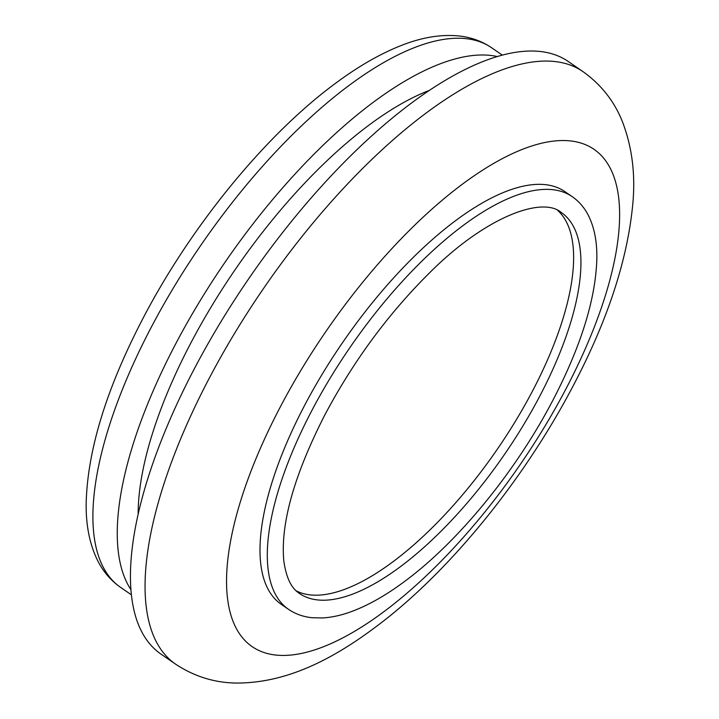 <?xml version="1.0" encoding="UTF-8"?>
<svg xmlns="http://www.w3.org/2000/svg" width="719" height="719" viewBox="0 0 719 719"><rect width="100%" height="100%" fill="white"/><g stroke="black" fill="none" stroke-linecap="round" stroke-linejoin="round"><path stroke-width="1.08" d="M296.228 590.874A231.132 90.199 124.5 0 0 532.446 391.154A231.132 90.199 124.5 0 0 557.728 210.451M304.613 405.381A250.392 97.712 124.5 0 0 281.246 604.328L288.553 609.353A250.392 97.712 -55.5 0 1 311.92 410.405A250.392 97.712 -55.5 0 1 572.234 196.664L564.927 191.64A250.392 97.712 124.5 0 0 304.613 405.381M194.507 368.434A359.536 140.304 124.5 0 0 160.966 654.092L175.58 664.14A359.536 140.304 -55.5 0 1 209.121 378.473A359.536 140.304 -55.5 0 1 582.911 71.558L568.298 61.51A359.536 140.304 124.5 0 0 194.507 368.434M429.486 90.342A295.329 115.247 124.5 0 0 190.787 343.089A295.329 115.247 124.5 0 0 138.156 514.166M497.359 56.549A327.433 127.775 124.5 0 0 175.598 344.042A327.433 127.775 124.5 0 0 130.921 589.643M151.242 327.298A327.433 127.775 124.5 0 0 120.693 587.45C110.906 580.61 103.23 571.677 97.667 560.649C89.605 544.265 85.777 524.942 86.181 502.671C87.664 449.555 106.7 387.927 143.306 317.771C190.49 227.285 263.558 137.32 332.196 85.804C356.049 67.712 378.94 54.329 400.887 45.648C421.46 37.415 440.801 34.188 458.911 35.95C470.999 37.244 481.91 41.19 491.652 47.787A327.433 127.775 124.5 0 0 151.242 327.298M299.464 593.481A231.132 90.199 124.5 0 0 539.753 396.178A231.132 90.199 124.5 0 0 561.323 212.536C542.189 195.811 484.363 217.048 427.401 275C387.244 315.237 353.11 361.774 324.997 414.602C294.062 475.205 280.329 524.025 283.825 561.063C287.196 584.52 295.239 590.551 299.464 593.481M280.311 406.9A301.755 117.754 124.5 0 0 287.995 655.288A301.755 117.754 124.5 0 0 565.862 389.069A301.755 117.754 124.5 0 0 558.178 140.681A301.755 117.754 124.5 0 0 280.311 406.9M288.553 609.353C295.455 614.035 303.283 616.821 312.046 617.72L322.588 617.954C332.753 617.36 343.556 614.79 354.988 610.224C371.489 603.627 388.844 593.418 407.044 579.604C459.845 539.915 516.413 470.262 552.839 400.366C580.871 346.513 595.539 299.481 596.833 259.253C597.201 241.979 594.361 227.321 588.295 215.269C584.331 207.557 578.975 201.356 572.234 196.664M175.58 664.14C194.103 676.39 214.235 682.699 235.967 683.05C290.449 683.311 340.015 655.494 388.026 617.468C457.032 562.33 526.712 474.675 573.187 385.788C607.771 320.108 627.642 259.388 632.819 203.639C635.569 174.178 632.073 146.793 622.339 121.493C614.233 101.181 601.093 84.536 582.911 71.558M120.693 587.45L131.397 594.811M491.652 47.787L502.356 55.138"/></g></svg>
